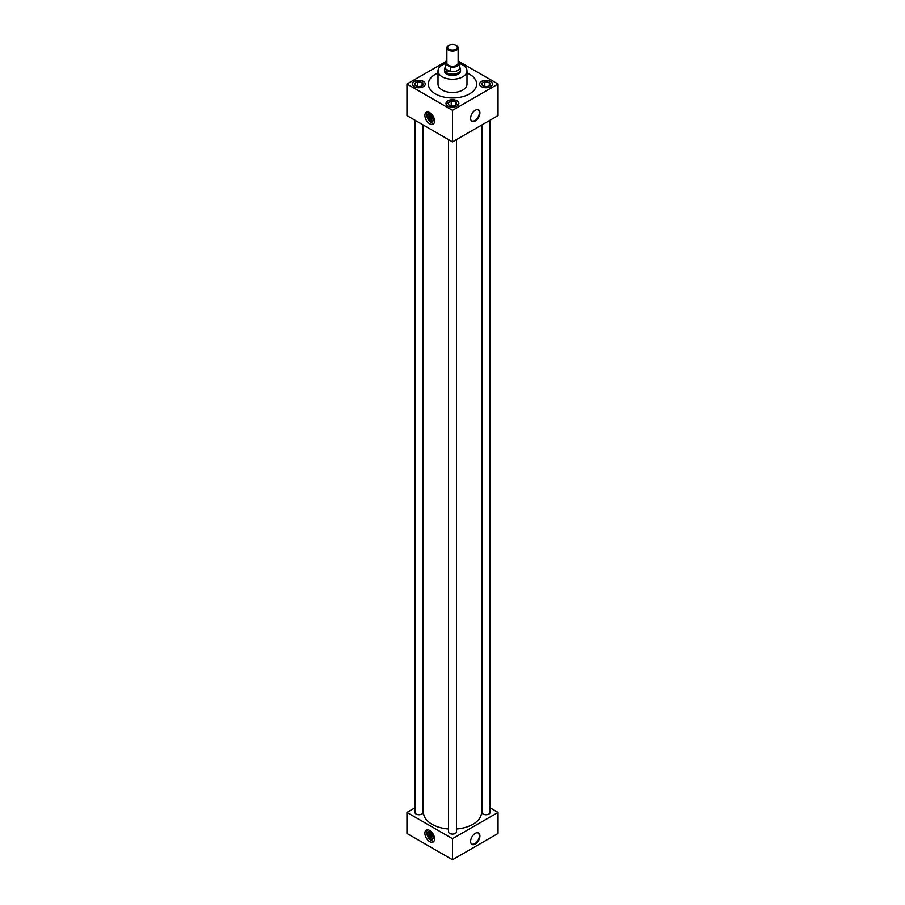 <?xml version="1.0" encoding="UTF-8"?>
<svg xmlns="http://www.w3.org/2000/svg" width="905" height="905" viewBox="0 0 905 905"><rect width="100%" height="100%" fill="white"/><g stroke="black" fill="none" stroke-linecap="round" stroke-linejoin="round"><path stroke-width="1.36" d="M424.886 115.433A6.844 3.948 -120 0 0 427.873 122.322A6.844 3.948 -120 0 0 433.144 124.155A6.844 3.948 -120 0 0 434.57 121.021A6.844 3.948 -120 0 0 431.583 114.143A6.844 3.948 -120 0 0 426.312 112.311A6.844 3.948 -120 0 0 424.886 115.433A6.855 3.959 -120 0 0 427.873 122.333A6.855 3.959 -120 0 0 433.156 124.166A6.855 3.959 -120 0 0 434.57 121.032A6.844 3.948 -120 0 0 431.583 114.143A6.844 3.948 -120 0 0 426.312 112.311A6.844 3.948 -120 0 0 424.886 115.433A6.844 3.948 -120 0 0 427.873 122.322A6.844 3.948 -120 0 0 433.144 124.155A6.844 3.948 -120 0 0 434.57 121.021A6.855 3.959 -120 0 0 431.583 114.132A6.855 3.959 -120 0 0 426.3 112.299A6.855 3.959 -120 0 0 424.886 115.433M431.73 122.243L433.371 119.913L431.73 115.682L428.45 113.792L426.809 116.123A6.844 3.948 -120 0 1 426.617 114.437A6.844 3.948 -120 0 1 427.284 111.994A6.844 3.948 -120 0 0 426.617 114.437A6.844 3.948 -120 0 0 426.821 116.112L428.45 120.354L431.73 122.243L434.423 119.584M426.832 116.168A6.844 3.948 -120 0 0 427.929 119.019A6.844 3.948 -120 0 1 426.832 116.168M429.072 120.716A6.844 3.948 -120 0 0 433.902 123.465A6.844 3.948 -120 0 1 429.072 120.716M424.886 833.29A6.844 3.948 -120 0 0 427.873 840.179A6.844 3.948 -120 0 0 433.144 842.012A6.844 3.948 -120 0 0 434.57 838.878A6.844 3.948 -120 0 0 431.583 831.989A6.844 3.948 -120 0 0 426.312 830.157A6.844 3.948 -120 0 0 424.886 833.29A6.855 3.959 -120 0 0 427.873 840.179A6.855 3.959 -120 0 0 433.156 842.023A6.855 3.959 -120 0 0 434.57 838.878A6.844 3.948 -120 0 0 431.583 831.989A6.844 3.948 -120 0 0 426.312 830.157A6.844 3.948 -120 0 0 424.886 833.29A6.844 3.948 -120 0 0 427.873 840.179A6.844 3.948 -120 0 0 433.144 842.012A6.844 3.948 -120 0 0 434.57 838.878A6.855 3.959 -120 0 0 431.583 831.989A6.855 3.959 -120 0 0 426.3 830.145A6.855 3.959 -120 0 0 424.886 833.29M431.73 840.1L433.371 837.77L431.73 833.539L428.45 831.65L426.809 833.98A6.844 3.948 -120 0 1 426.617 832.295A6.844 3.948 -120 0 1 427.284 829.851A6.844 3.948 -120 0 0 426.617 832.295A6.844 3.948 -120 0 0 426.821 833.969L428.45 838.211L431.73 840.1L434.423 837.43M426.832 834.025A6.844 3.948 -120 0 0 427.929 836.876A6.844 3.948 -120 0 1 426.832 834.025M429.072 838.573A6.844 3.948 -120 0 0 433.902 841.311A6.844 3.948 -120 0 1 429.072 838.573M475.272 120.965A6.573 3.79 120 0 0 479.774 114.29A6.573 3.79 120 0 0 477.455 109.607A6.573 3.79 120 0 0 475.272 110.24A6.573 3.79 120 0 0 471.166 120.489A6.573 3.79 120 0 0 475.272 120.965M471.053 120.275A6.335 3.654 120 0 0 471.641 120.806A6.335 3.654 120 0 0 474.865 120.535A6.335 3.654 120 0 0 479.028 114.901A6.335 3.654 120 0 0 477.964 109.844A6.335 3.654 120 0 0 477.207 109.607M475.272 844.082A6.573 3.79 120 0 0 479.774 837.408A6.573 3.79 120 0 0 477.455 832.713A6.573 3.79 120 0 0 475.272 833.347A6.573 3.79 120 0 0 471.166 843.596A6.573 3.79 120 0 0 475.272 844.082M471.053 843.381A6.335 3.654 120 0 0 471.641 843.924A6.335 3.654 120 0 0 474.865 843.652A6.335 3.654 120 0 0 479.028 838.007A6.335 3.654 120 0 0 477.964 832.962A6.335 3.654 120 0 0 477.207 832.724M423.393 81.416A6.437 3.722 0 0 0 416.368 80.613A6.437 3.722 0 0 0 412.397 84.041A6.437 3.722 0 0 0 414.275 86.676A6.437 3.722 0 0 0 421.3 87.48A6.437 3.722 0 0 0 425.271 84.041A6.437 3.722 0 0 0 423.393 81.416M425.271 84.154A6.437 3.722 0 0 0 423.393 81.631A6.437 3.722 0 0 0 416.458 80.805A6.437 3.722 0 0 0 412.397 84.154M456.98 100.806A6.437 3.722 0 0 0 449.966 100.003A6.437 3.722 0 0 0 445.984 103.442A6.437 3.722 0 0 0 447.873 106.066A6.437 3.722 0 0 0 454.887 106.881A6.437 3.722 0 0 0 458.869 103.442A6.437 3.722 0 0 0 456.98 100.806M458.869 103.543A6.437 3.722 0 0 0 456.98 101.021A6.437 3.722 0 0 0 450.045 100.195A6.437 3.722 0 0 0 445.984 103.543M490.578 81.416A6.437 3.722 0 0 0 483.553 80.613A6.437 3.722 0 0 0 479.582 84.041A6.437 3.722 0 0 0 481.471 86.676A6.437 3.722 0 0 0 488.485 87.48A6.437 3.722 0 0 0 492.467 84.041A6.437 3.722 0 0 0 490.578 81.416M492.456 84.154A6.437 3.722 0 0 0 490.578 81.631A6.437 3.722 0 0 0 483.643 80.805A6.437 3.722 0 0 0 479.582 84.154M482.003 124.867L482.003 812.418A4.016 2.319 0 0 0 483.18 814.059A4.016 2.319 0 0 0 487.557 814.568A4.016 2.319 0 0 0 490.035 812.418L490.035 120.218M414.965 120.218L414.965 812.418A4.016 2.319 0 0 0 416.142 814.059A4.016 2.319 0 0 0 420.52 814.568A4.016 2.319 0 0 0 422.997 812.418L422.997 124.867M448.484 139.574L448.484 831.774A4.016 2.319 0 0 0 449.661 833.415A4.016 2.319 0 0 0 454.039 833.912A4.016 2.319 0 0 0 456.516 831.774L456.516 139.574M445.26 63.655A14.491 8.371 0 0 0 438.009 70.895A14.491 8.371 0 0 0 442.251 76.812A14.491 8.371 0 0 0 458.043 78.633A14.491 8.371 0 0 0 466.991 70.895A14.491 8.371 0 0 0 462.749 64.979A14.491 8.371 0 0 0 459.74 63.655M438.009 70.895L438.009 84.154A14.491 8.371 0 0 0 442.251 90.07A14.491 8.371 0 0 0 458.043 91.88A14.491 8.371 0 0 0 466.991 84.154L466.991 70.895M438.009 72.886A24.152 13.948 0 0 0 428.348 84.041A24.152 13.948 0 0 0 435.418 93.905A24.152 13.948 0 0 0 461.742 96.926A24.152 13.948 0 0 0 476.652 84.041A24.152 13.948 0 0 0 469.582 74.187A24.152 13.948 0 0 0 466.991 72.886M476.652 84.097A24.152 13.948 0 0 0 469.582 74.289A24.152 13.948 0 0 0 466.991 73M438.009 73A24.152 13.948 0 0 0 428.348 84.097M423.506 125.15L423.506 812.418A28.994 16.743 0 0 0 431.99 824.263A28.994 16.743 0 0 0 448.484 829.003M456.516 829.003A28.994 16.743 0 0 0 481.494 812.418L481.494 125.15M444.457 70.522A8.066 4.661 0 0 0 444.434 70.895A8.066 4.661 0 0 0 446.798 74.187A8.066 4.661 0 0 0 455.588 75.194A8.066 4.661 0 0 0 460.566 70.895A8.066 4.661 0 0 0 460.543 70.522M414.965 807.803L406.956 812.418L452.5 838.709L498.044 812.418L490.035 807.803M445.611 61.732L406.956 84.041L406.956 115.602L452.5 141.893L498.044 115.602L498.044 84.041L458.134 60.997M498.044 812.418L498.044 833.46L452.5 859.75L406.956 833.46L406.956 812.418M452.5 838.709L452.5 859.75M406.956 84.041L452.5 110.342L452.5 141.893M452.5 110.342L498.044 84.041M484.096 86.36A4.118 2.376 0 0 0 485.861 86.631L488.214 86.269A4.118 2.376 0 0 0 489.515 85.522L490.499 84.946L490.137 84.165A4.118 2.376 0 0 0 489.662 83.147L487.942 82.151A4.118 2.376 0 0 0 486.177 81.88L483.824 82.242A4.118 2.376 0 0 0 482.535 82.989L481.539 83.565L481.901 84.346A4.118 2.376 0 0 0 482.082 84.957A4.118 2.376 0 0 0 482.376 85.364L484.096 86.36M481.901 84.346L482.376 85.364M483.824 82.242L482.535 82.989M484.82 86.529L484.82 81.665M487.942 82.151L486.177 81.88M489.3 85.692L489.3 82.366M490.137 84.165L489.662 83.147M450.498 105.761A4.118 2.376 0 0 0 452.274 106.032L454.627 105.67A4.118 2.376 0 0 0 455.916 104.923L456.912 104.347L456.55 103.566A4.118 2.376 0 0 0 456.075 102.537L454.355 101.541A4.118 2.376 0 0 0 452.579 101.27L450.238 101.632A4.118 2.376 0 0 0 448.937 102.389L447.941 102.955L448.303 103.736A4.118 2.376 0 0 0 448.484 104.347A4.118 2.376 0 0 0 448.778 104.765L450.498 105.761M416.911 86.36A4.118 2.376 0 0 0 418.676 86.631L421.029 86.269A4.118 2.376 0 0 0 422.318 85.522L423.314 84.946L422.952 84.165A4.118 2.376 0 0 0 422.477 83.147L420.757 82.151A4.118 2.376 0 0 0 418.992 81.88L416.639 82.242A4.118 2.376 0 0 0 415.338 82.989L414.354 83.565L414.716 84.346A4.118 2.376 0 0 0 414.897 84.957A4.118 2.376 0 0 0 415.191 85.364L416.911 86.36M448.303 103.736L448.778 104.765M450.238 101.632L448.937 102.389M451.222 105.93L451.222 101.066M454.355 101.541L452.579 101.27M455.713 105.093L455.713 101.756M456.55 103.566L456.075 102.537M414.716 84.346L415.191 85.364M416.639 82.242L415.338 82.989M417.635 86.529L417.635 81.665M420.757 82.151L418.992 81.88M422.115 85.692L422.115 82.366M422.952 84.165L422.477 83.147M456.482 45.567L455.939 45.25A4.853 2.806 0 0 0 449.061 45.25A4.853 2.806 0 0 0 449.061 49.221A4.853 2.806 0 0 0 455.939 49.221A4.853 2.806 0 0 0 455.939 45.25L456.482 45.567A5.634 3.247 180 0 1 458.134 47.863A5.634 3.247 180 0 1 454.649 50.861A5.634 3.247 180 0 1 448.518 50.16A5.634 3.247 180 0 1 446.866 47.863A5.634 3.247 180 0 1 448.518 45.567A5.634 3.247 180 0 1 448.812 45.408M446.866 47.863L446.866 63.011A5.634 3.247 0 0 0 448.518 65.307A5.634 3.247 0 0 0 454.649 66.008A5.634 3.247 0 0 0 458.134 63.011L458.134 47.863M459.74 67.072L460.328 68.497A8.043 4.638 180 0 1 460.543 69.561A8.043 4.638 180 0 1 455.577 73.848A8.043 4.638 180 0 1 446.821 72.841A8.043 4.638 180 0 1 444.457 69.561A8.043 4.638 180 0 1 444.672 68.497L445.26 67.072M450.317 71.619L447.081 71.744L445.565 68.871L450.283 71.529A7.24 4.174 0 0 0 459.74 67.558L459.74 63.011A7.24 4.174 0 0 0 459.389 61.732M446.866 60.386A7.24 4.174 0 0 0 445.26 63.011A7.24 4.174 0 0 0 445.611 64.289L450.283 66.993A7.24 4.174 0 0 0 459.74 63.011M450.283 66.993L450.283 71.529M445.26 63.011L445.26 67.558A7.24 4.174 0 0 0 445.611 68.837L445.611 64.289M428.913 833.731A2.444 1.414 -120 0 0 428.495 834.421L431.764 836.311L429.219 834.84L428.495 835.27A2.444 1.414 -120 0 0 429.66 837.43A2.444 1.414 -120 0 0 431.357 837.962M431.821 836.876A2.444 1.414 -120 0 0 430.757 834.41A2.444 1.414 -120 0 0 428.868 833.754A2.444 1.414 -120 0 0 428.359 834.874A2.444 1.414 -120 0 0 429.434 837.34A2.444 1.414 -120 0 0 431.312 837.996A2.444 1.414 -120 0 0 431.821 836.876M431.3 831.718L429.818 830.858L428.45 831.65M433.371 837.77L434.366 837.193M431.73 833.539L432.5 833.098M428.495 835.27L431.798 837.182M428.913 115.874A2.444 1.414 -120 0 0 428.495 116.564L431.764 118.453L429.219 116.994L428.495 117.412A2.444 1.414 -120 0 0 429.66 119.573A2.444 1.414 -120 0 0 431.357 120.116M431.821 119.019A2.444 1.414 -120 0 0 430.757 116.553A2.444 1.414 -120 0 0 428.868 115.897A2.444 1.414 -120 0 0 428.359 117.017A2.444 1.414 -120 0 0 429.434 119.483A2.444 1.414 -120 0 0 431.312 120.139A2.444 1.414 -120 0 0 431.821 119.019M431.3 113.86L429.818 113.001L428.45 113.792M433.371 119.913L434.366 119.336M431.73 115.682L432.5 115.24M428.495 117.412L431.798 119.324M460.543 69.561L460.543 71.269M444.457 69.561L444.457 71.269"/></g></svg>
